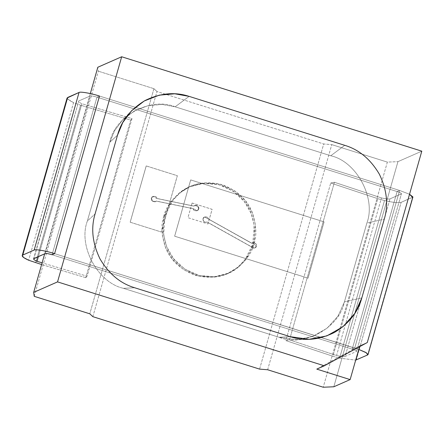 <?xml version="1.0" encoding="UTF-8"?>
<svg xmlns="http://www.w3.org/2000/svg" width="444" height="444" viewBox="0 0 444 444"><rect width="100%" height="100%" fill="white"/><g stroke="black" fill="none" stroke-linecap="round" stroke-linejoin="round"><path stroke-width="0.33" stroke-dasharray="2.22 1.67" d="M207.176 222L206.776 222.194L207.176 222C204.479 222.644 203.124 221.55 203.108 218.714L202.986 218.77C202.997 221.606 204.351 222.699 207.048 222.056L251.115 246.686L254.734 248.079L256.305 246.098L252.458 242.901L251.776 243.329L208.464 218.997C208.58 216.378 203.163 216.089 203.108 218.714C203.124 221.55 204.479 222.644 207.176 222L251.243 246.631C251.748 248.979 256.532 248.435 256.432 246.043C257.426 243.895 253.252 241.342 251.903 243.273L252.581 242.846L256.432 246.043L254.856 248.024L251.115 246.686L207.048 222.056C204.351 222.699 202.997 221.606 202.986 218.77L204.629 216.961L251.903 243.273L208.464 218.997L204.501 217.016L202.986 218.77C203.036 216.145 208.452 216.433 208.341 219.053L251.776 243.329C253.124 241.397 257.304 243.95 256.305 246.098C256.41 248.49 251.626 249.034 251.115 246.686L208.303 222.76L212.132 209.324L192.124 203.03L191.381 205.628L156.799 198.479L152.964 196.453L151.443 198.207L152.137 200.988L155.239 201.632L156.188 201.01L155.361 201.576L152.264 200.932L151.571 198.152C150.244 200.366 154.906 203.258 156.188 201.01L193.307 208.68C193.212 211.3 198.612 211.566 198.662 208.946C199.983 206.726 195.316 203.852 194.039 206.094L156.921 198.424C157.026 195.81 151.62 195.532 151.571 198.152L153.086 196.398L156.799 198.479L194.039 206.094L194.866 205.528L197.963 206.171L198.662 208.946L197.142 210.706L193.307 208.68L156.06 201.065L193.307 208.68L197.014 210.761L198.535 209.002L197.835 206.227L194.738 205.583L193.911 206.149L191.381 205.628L190.648 208.214L156.06 201.065C154.778 203.313 150.122 200.422 151.443 198.207C151.498 195.588 156.899 195.865 156.799 198.479L193.911 206.149C195.194 203.907 199.856 206.782 198.535 209.002C198.485 211.622 193.084 211.355 193.179 208.736L190.648 208.214L187.956 217.665L207.964 223.959L208.303 222.76L207.048 222.056M67.088 98.007L68.592 99.972L73.543 102.658L28.655 260.245L73.543 102.658L80.586 105.195L35.698 262.787L80.586 105.195L130.664 120.069L85.775 277.661L87.107 276.196L85.775 277.661L130.664 120.069L131.996 118.604L87.107 276.196L42.102 262.826L87.107 276.196L131.996 118.604L81.918 103.735L38.378 256.582L81.918 103.735C78.965 102.359 77.922 101.437 78.782 100.96L33.894 258.552L78.782 100.96L90.165 95.96L45.277 253.552L90.165 95.96C91.275 95.738 93.551 96.137 96.981 97.158L52.087 254.745L352.214 349.151L52.087 254.745L96.981 97.158L99.489 96.054L96.981 97.158L397.103 191.558L352.214 349.151C355.483 350.238 356.921 351.004 356.515 351.448L401.404 193.862L356.515 351.448L345.132 356.449L390.021 198.862L345.132 356.449C343.917 356.848 341.059 356.543 336.563 355.527L381.452 197.935L336.563 355.527L289.516 339.865L334.41 182.273L289.516 339.865L285.853 340.592L330.747 183.006L285.853 340.592L332.9 356.255L377.789 198.668L332.9 356.255L339.599 358.147L384.487 200.56L339.599 358.147L355.683 360.123L339.599 358.147L332.9 356.255L285.853 340.592L289.516 339.865L336.563 355.527C341.059 356.543 343.917 356.848 345.132 356.449L356.515 351.448C356.921 351.004 355.483 350.238 352.214 349.151L397.103 191.558L96.981 97.158L52.087 254.745L352.214 349.151L397.103 191.558L399.617 190.459L354.723 348.046L54.601 253.641L354.723 348.046L352.214 349.151L52.087 254.745L96.981 97.158L397.103 191.558L352.214 349.151L354.723 348.046L399.617 190.459L99.489 96.054L399.617 190.459L397.103 191.558C400.377 192.652 401.809 193.418 401.404 193.862L390.021 198.862C388.805 199.262 385.947 198.956 381.452 197.935L334.41 182.273L330.747 183.006L377.789 198.668L384.487 200.56C393.223 202.536 398.773 203.136 401.137 202.359L412.926 196.975M146.231 165.923L130.197 222.205L161.322 231.996L177.356 175.713L146.231 165.923L177.356 175.713L161.3 232.007L177.356 175.713L146.204 165.934L130.175 222.216L146.231 165.923M190.692 179.909L174.664 236.191L308.047 278.149L324.081 221.867L190.692 179.909L324.081 221.867L308.047 278.149L324.081 221.867L190.692 179.909L174.636 236.202L190.692 179.909M192.097 203.041L212.104 209.335L207.936 223.965L187.929 217.677L192.097 203.041M130.175 222.216L161.322 231.996L130.175 222.216L146.204 165.934L177.328 175.724L161.3 232.007L130.175 222.216M174.636 236.202L308.025 278.16L174.636 236.202L190.67 179.92L324.059 221.878L308.025 278.16L174.636 236.202M165.068 215.784C166.705 207.775 172.233 199.7 181.657 191.569C192.491 183.072 206.06 180.797 222.361 184.748C238.045 190.859 248.19 200.588 252.797 213.947C256.421 226.179 256.821 236.119 253.996 243.756C252.359 251.77 246.831 259.845 237.407 267.976C226.573 276.473 213.009 278.749 196.709 274.797C181.024 268.687 170.873 258.957 166.267 245.599C162.648 233.361 162.249 223.426 165.068 215.784L163.625 234.743L166.622 246.52L173.487 258.586L184.604 268.97L199.029 275.463L214.524 276.74L228.582 273.127L238.9 266.811L246.32 259.13L253.996 243.756L255.444 224.803L252.447 213.02L245.582 200.96L234.465 190.576L220.035 184.082L204.54 182.806L190.482 186.419L180.164 192.735L172.744 200.411L165.068 215.784L163.814 216.339L171.489 200.966L178.91 193.29L189.227 186.968L203.285 183.355L218.781 184.632L233.205 191.125L244.328 201.515L251.193 213.575L254.184 225.352L252.741 244.311L245.066 259.685L237.645 267.36L227.328 273.676L213.27 277.289L197.774 276.013L183.35 269.519L172.228 259.135L165.362 247.075L162.371 235.298L163.814 216.339L165.068 215.784M87.368 221.018C77.861 245.715 97.708 282.728 123.454 288.328L279.071 337.274C303.513 347.463 339.449 327.994 344.416 301.87L366.866 223.077C376.368 198.379 356.521 161.361 330.774 155.766L175.158 106.815C150.721 96.626 114.785 116.1 109.812 142.224L87.368 221.018L109.812 142.224L114.652 130.636L122.649 119.941L134.26 110.994L147.935 105.7L162.071 104.462L175.158 106.815L330.774 155.766C356.521 161.361 376.368 198.379 366.866 223.077L344.416 301.87L338.1 315.917L327.139 328.21L312.476 336.558L296.248 339.677L279.071 337.274L123.454 288.328L134.61 287.734L123.454 288.328C97.708 282.728 77.861 245.715 87.368 221.018L95.066 213.969L87.368 221.018C77.861 245.715 97.708 282.728 123.454 288.328L134.61 287.734L123.454 288.328L279.071 337.274L290.226 336.68L279.071 337.274L290.226 336.68L279.071 337.274L296.248 339.677L312.476 336.558L327.139 328.21L338.1 315.917L344.416 301.87L361.838 297.88L344.416 301.87L361.838 297.88L344.416 301.87L366.866 223.077L384.282 219.086L366.866 223.077C376.368 198.379 356.521 161.361 330.774 155.766L344.738 145.327L330.774 155.766L344.738 145.327L330.774 155.766L175.158 106.815L189.122 96.376L175.158 106.815L189.122 96.376L175.158 106.815L162.071 104.462L147.935 105.7L134.26 110.994L122.649 119.941L114.652 130.636L109.812 142.224L117.51 135.176L109.812 142.224L117.51 135.176L109.812 142.224L87.368 221.018L95.066 213.969L87.368 221.018L109.812 142.224C114.785 116.1 150.721 96.626 175.158 106.815L330.774 155.766C356.521 161.361 376.368 198.379 366.866 223.077L344.416 301.87C339.449 327.994 303.513 347.463 279.071 337.274L123.454 288.328C97.708 282.728 77.861 245.715 87.368 221.018M387.357 162.11L323.226 387.235L387.357 162.11L331.779 144.627L387.357 162.11L397.941 161.649L387.357 162.11M267.649 369.758L331.779 144.627L267.649 369.758M259.579 369.108L323.709 143.984L331.779 144.627L323.709 143.984L259.579 369.108M92.846 316.666L156.976 91.536L323.709 143.984L156.976 91.536L92.846 316.666M163.814 216.339C160.994 223.976 161.388 233.916 165.013 246.148C169.619 259.507 179.764 269.242 195.449 275.347C211.749 279.298 225.319 277.028 236.153 268.526C245.576 260.395 251.104 252.32 252.741 244.311C255.561 236.669 255.161 226.734 251.543 214.496C246.936 201.143 236.785 191.408 221.101 185.298C204.806 181.346 191.236 183.622 180.403 192.119C170.979 200.255 165.451 208.325 163.814 216.339M153.929 88.683L156.976 91.536L153.929 88.683L89.799 313.814L153.929 88.683L98.352 71.201L153.929 88.683M34.221 296.331L98.352 71.201L97.813 67.249L98.352 71.201L34.221 296.331M421.8 151.165L397.941 161.649L333.81 386.78L397.941 161.649L421.8 151.165M359.496 346.747L359.757 345.837L316.788 369.114L359.757 345.837L367.288 342.524L359.757 345.837L359.496 346.747M44.672 253.818L90.315 93.579L44.672 253.818M399.617 190.459L99.489 96.054L399.617 190.459L354.723 348.046L399.617 190.459L409.529 194.256L399.617 190.459M54.601 253.641L358.741 349.4L54.601 253.641M367.632 354.945L412.52 197.358L367.632 354.945M356.249 359.945L401.137 202.359L356.249 359.945M356.515 351.448L401.404 193.862C401.809 193.418 400.377 192.652 397.103 191.558L96.981 97.158C93.551 96.137 91.275 95.738 90.165 95.96L78.782 100.96C77.922 101.437 78.965 102.359 81.918 103.735L131.996 118.604L130.664 120.069L80.586 105.195L73.543 102.658L67.294 98.773M33.583 258.841L78.782 100.96M85.775 277.661L41.614 264.541L85.775 277.661M412.52 197.358L401.137 202.359C398.773 203.136 393.223 202.536 384.487 200.56L377.789 198.668L330.747 183.006L334.41 182.273L381.452 197.935C385.947 198.956 388.805 199.262 390.021 198.862L401.404 193.862M228.582 273.127L227.328 273.676M190.482 186.419L189.227 186.968M309.052 339.31L296.248 339.677L309.052 339.31M131.579 110.756L122.649 119.941L131.579 110.756"/><path stroke-width="0.67" d="M67.294 98.773L67.671 97.464L79.049 92.463C80.17 91.409 91.409 93.384 99.489 96.054L54.601 253.641L99.489 96.054L54.601 253.641L52.087 254.745L54.601 253.641L99.489 96.054C91.409 93.384 80.17 91.409 79.049 92.463L34.16 250.055C35.281 249.001 46.52 250.971 54.601 253.641C46.52 250.971 35.281 249.001 34.16 250.055L79.049 92.463L67.088 98.007L22.2 255.6L22.777 255.056L67.671 97.464L22.777 255.056L34.16 250.055L22.777 255.056C21.157 255.944 23.116 257.675 28.655 260.245L23.699 257.559L22.2 255.6M134.61 287.734L290.226 336.68L309.052 339.31L326.834 335.897L342.907 326.751L354.917 313.27L361.838 297.88L384.282 219.086C388.567 204.784 386.918 189.81 379.343 174.17C370.512 159.207 358.98 149.595 344.738 145.327L189.122 96.376L174.775 93.795L159.291 95.149L144.3 100.955L131.579 110.756L122.81 122.477L117.51 135.176L95.066 213.969C90.781 228.272 92.43 243.245 100.005 258.885C108.836 273.848 120.368 283.461 134.61 287.734C120.368 283.461 108.836 273.848 100.005 258.885C92.43 243.245 90.781 228.272 95.066 213.969L117.51 135.176C121.412 120.751 130.614 109.191 145.121 100.499C160.323 93.096 174.992 91.719 189.122 96.376L344.738 145.327C358.98 149.595 370.512 159.207 379.343 174.17C386.918 189.81 388.567 204.784 384.282 219.086L361.838 297.88C357.936 312.304 348.734 323.865 334.227 332.562C319.025 339.96 304.356 341.336 290.226 336.68L134.61 287.734C120.368 283.461 108.836 273.848 100.005 258.885C92.43 243.245 90.781 228.272 95.066 213.969L117.51 135.176L122.81 122.477L131.579 110.756L144.3 100.955L159.291 95.149L174.775 93.795L189.122 96.376L344.738 145.327C358.98 149.595 370.512 159.207 379.343 174.17C386.918 189.81 388.567 204.784 384.282 219.086L361.838 297.88L354.917 313.27L342.907 326.751L326.834 335.897L309.052 339.31L290.226 336.68L134.61 287.734L290.226 336.68C304.356 341.336 319.025 339.96 334.227 332.562C348.734 323.865 357.936 312.304 361.838 297.88L384.282 219.086C388.567 204.784 386.918 189.81 379.343 174.17C370.512 159.207 358.98 149.595 344.738 145.327L189.122 96.376C174.992 91.719 160.323 93.096 145.121 100.499C130.614 109.191 121.412 120.751 117.51 135.176L95.066 213.969C90.781 228.272 92.43 243.245 100.005 258.885C108.836 273.848 120.368 283.461 134.61 287.734M323.226 387.235L267.649 369.758L259.579 369.108L92.846 316.666L89.799 313.814L34.221 296.331L89.799 313.814L92.846 316.666L259.579 369.108L267.649 369.758L323.226 387.235L333.81 386.78L323.226 387.235M57.548 281.89L324.325 365.806L367.288 342.524L421.8 151.165L121.678 56.765L57.548 281.89L33.689 292.374L34.221 296.331L33.689 292.374L44.672 253.818L33.689 292.374L57.548 281.89L121.678 56.765L421.8 151.165L367.288 342.524L324.325 365.806L57.548 281.89M97.813 67.249L121.678 56.765L97.813 67.249L90.315 93.579L97.813 67.249M350.138 379.603L316.788 369.114L324.325 365.806L316.788 369.114L350.138 379.603L359.496 346.747L350.138 379.603L333.81 386.78L350.138 379.603M368.037 354.567L367.632 354.945L366.544 352.897L358.741 349.4L365.751 352.425L368.037 354.567L412.926 196.975L409.529 194.256L412.52 197.358M367.632 354.945L355.683 360.123L367.632 354.945M33.894 258.552C33.028 259.024 34.077 259.951 37.03 261.322C34.077 259.951 33.028 259.024 33.894 258.552L45.277 253.552C46.387 253.33 48.657 253.729 52.087 254.745C48.657 253.729 46.387 253.33 45.277 253.552L33.583 258.841M37.03 261.322L38.378 256.582L37.03 261.322L42.102 262.826L37.03 261.322M41.614 264.541L28.655 260.245L41.614 264.541"/></g></svg>
